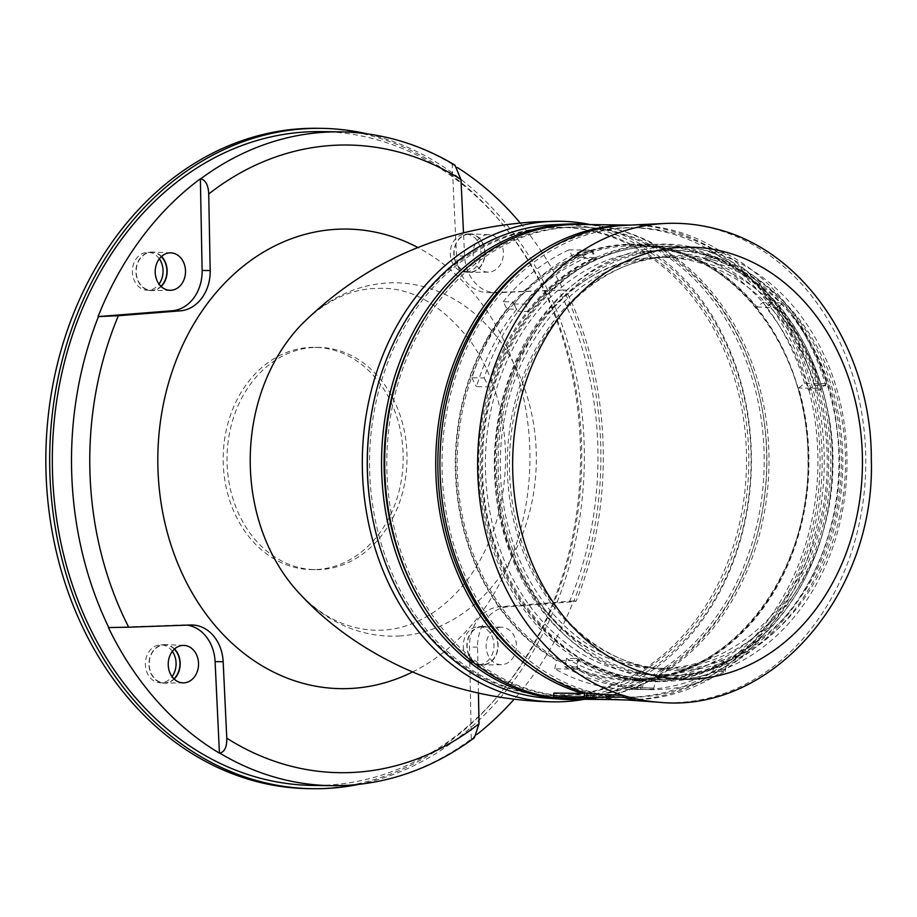 <?xml version="1.0" encoding="UTF-8"?>
<svg xmlns="http://www.w3.org/2000/svg" width="917" height="917" viewBox="0 0 917 917"><rect width="100%" height="100%" fill="white"/><g stroke="black" fill="none" stroke-linecap="round" stroke-linejoin="round"><path stroke-width="0.69" stroke-dasharray="4.58 3.44" d="M576.873 669.112L554.808 668.837A226.9 183.698 90.7 0 0 591.866 684.139A226.9 183.698 90.7 0 0 629.245 689.378A226.9 183.698 90.7 0 0 630.736 689.389L640.524 689.515A226.9 183.698 90.7 0 0 712.91 671.393L725.198 671.553A226.9 183.698 -89.3 0 1 651.311 689.653A226.9 183.698 -89.3 0 1 613.932 684.414A226.9 183.698 -89.3 0 1 576.873 669.112L578.421 660.607A218.395 176.809 90.7 0 0 615.433 676.116A218.395 176.809 90.7 0 0 651.414 681.159A218.395 176.809 90.7 0 0 727.066 661.26L714.779 661.111A218.395 176.809 -89.3 0 1 642.072 681.01L632.283 680.884A218.395 176.809 90.7 0 0 798.65 388.017L804.599 383.317L826.664 383.593A226.9 183.698 90.7 0 0 723.754 252.335L711.466 252.175L704.267 257.86L716.544 258.009A218.395 176.809 -89.3 0 1 820.715 388.292L798.65 388.017M714.286 260.336A207.54 168.029 90.7 0 0 513.531 418.691A207.54 168.029 90.7 0 0 640.662 665.811A207.54 168.029 90.7 0 0 841.428 507.445A207.54 168.029 90.7 0 0 714.286 260.336M710.148 251.579A216.435 175.227 90.7 0 0 674.488 246.581A216.435 175.227 90.7 0 0 497.748 438.624A216.435 175.227 90.7 0 0 633.372 674.419A216.435 175.227 90.7 0 0 669.032 679.417A216.435 175.227 90.7 0 0 845.772 487.374A216.435 175.227 90.7 0 0 710.148 251.579M693.917 251.373A216.435 175.227 90.7 0 0 658.268 246.375A216.435 175.227 90.7 0 0 481.528 438.418A216.435 175.227 90.7 0 0 617.152 674.213A216.435 175.227 90.7 0 0 652.801 679.21A216.435 175.227 90.7 0 0 829.541 487.168A216.435 175.227 90.7 0 0 693.917 251.373M572.689 257.196L568.918 249.871L590.995 250.146A226.9 183.698 90.7 0 0 484.153 377.964L471.877 377.815A226.9 183.698 -89.3 0 1 512.958 301.853L503.181 301.727L506.952 309.063L516.73 309.189A218.395 176.809 90.7 0 0 476.439 386.676L488.715 386.836A218.395 176.809 -89.3 0 1 594.766 257.482L572.689 257.196A218.395 176.809 90.7 0 1 634.862 244.117L658.291 244.415A218.395 176.809 90.7 0 0 479.946 438.2A218.395 176.809 90.7 0 0 616.797 676.127A218.395 176.809 90.7 0 0 652.778 681.171A218.395 176.809 90.7 0 0 831.123 487.385A218.395 176.809 90.7 0 0 694.272 249.458A218.395 176.809 90.7 0 0 658.291 244.415M506.952 309.063A218.395 176.809 90.7 0 0 556.355 660.332L578.421 660.607M711.466 252.175A226.9 183.698 -89.3 0 1 772.744 302.518L762.967 302.392L757.006 307.092A218.395 176.809 90.7 0 0 670.843 249.16A218.395 176.809 90.7 0 0 634.862 244.117M634.896 698.605L592.978 695.132A237.354 192.169 90.7 0 0 619.858 699.442A237.354 192.169 90.7 0 0 822.331 494.905A237.354 192.169 90.7 0 0 674.201 230.637A237.354 192.169 90.7 0 0 625.841 225.318M554.808 668.837L556.355 660.332M630.736 689.389L632.283 680.884M640.524 689.515L642.072 681.01M712.91 671.393L714.779 661.111M725.198 671.553L727.066 661.26M484.153 377.964L488.715 386.836M471.877 377.815L476.439 386.676M590.995 250.146L594.766 257.482M512.958 301.853L516.73 309.189M723.754 252.335L716.544 258.009M826.664 383.593L820.715 388.292M772.744 302.518L766.795 307.218A218.395 176.809 90.7 0 0 704.267 257.86M757.006 307.092L766.795 307.218M592.978 695.132L592.279 698.995M568.918 249.871A226.9 183.698 90.7 0 0 503.181 301.727M804.599 383.317A226.9 183.698 90.7 0 0 762.967 302.392M584.347 699.27A240.323 194.564 90.7 0 0 751.424 464.002A240.323 194.564 90.7 0 0 590.33 224.596M372.772 518.965A234.236 189.636 90.7 0 0 553.925 695.774A234.236 189.636 90.7 0 0 564.643 695.533A234.236 189.636 90.7 0 0 746.518 457.319A234.236 189.636 90.7 0 0 559.84 227.324A234.236 189.636 90.7 0 0 549.123 227.565A234.236 189.636 90.7 0 0 374.285 399.503M566.947 695.556A234.236 189.636 90.7 0 0 748.811 457.354A234.236 189.636 90.7 0 0 562.132 227.359A234.236 189.636 90.7 0 0 551.426 227.599A234.236 189.636 90.7 0 0 369.551 465.802A234.236 189.636 90.7 0 0 556.229 695.797A234.236 189.636 90.7 0 0 566.947 695.556M546.956 698.158A236.987 191.871 90.7 0 0 567.038 698.307A236.987 191.871 90.7 0 0 750.931 451.6A236.987 191.871 90.7 0 0 552.928 224.768M583.923 699.27A237.881 192.593 90.7 0 0 766.727 464.197A237.881 192.593 90.7 0 0 589.906 224.585M423.058 605.163A234.741 190.048 90.7 0 0 571.188 696.496A234.741 190.048 90.7 0 0 581.928 696.255A234.741 190.048 90.7 0 0 764.193 457.526A234.741 190.048 90.7 0 0 577.114 227.038A234.741 190.048 90.7 0 0 566.374 227.278A234.741 190.048 90.7 0 0 426.726 314.611M584.622 696.29A234.741 190.048 90.7 0 0 766.876 457.56A234.741 190.048 90.7 0 0 579.796 227.072A234.741 190.048 90.7 0 0 569.056 227.313A234.741 190.048 90.7 0 0 386.802 466.042A234.741 190.048 90.7 0 0 573.882 696.53A234.741 190.048 90.7 0 0 584.622 696.29M573.847 699.144A237.354 192.169 90.7 0 0 584.702 698.903A237.354 192.169 90.7 0 0 768.996 457.514A237.354 192.169 90.7 0 0 579.831 224.459M557.318 698.055A237.354 192.169 90.7 0 0 562.568 698.594M582.811 692.232L582.96 690.822L584.874 690.845A234.741 190.048 90.7 0 0 591.465 692.633L589.551 692.61L588.909 695.12A237.354 192.169 90.7 0 0 624.89 699.786A237.354 192.169 90.7 0 0 635.745 699.545A237.354 192.169 90.7 0 0 820.039 458.156A237.354 192.169 90.7 0 0 630.873 225.101A237.354 192.169 90.7 0 0 630.46 225.101M589.551 692.61A234.741 190.048 90.7 0 0 624.924 697.172A234.741 190.048 90.7 0 0 635.664 696.931A234.741 190.048 90.7 0 0 817.918 458.202A234.741 190.048 90.7 0 0 630.839 227.725A234.741 190.048 90.7 0 0 620.098 227.955A234.741 190.048 90.7 0 0 536.732 257.081M531.573 665.444A234.741 190.048 90.7 0 0 582.96 690.822M639.883 696.977A234.741 190.048 90.7 0 0 822.148 458.259A234.741 190.048 90.7 0 0 635.068 227.771A234.741 190.048 90.7 0 0 624.328 228.012A234.741 190.048 90.7 0 0 442.063 466.73A234.741 190.048 90.7 0 0 629.142 697.218A234.741 190.048 90.7 0 0 639.883 696.977M649.866 246.283A216.756 175.491 90.7 0 0 481.563 466.719A216.756 175.491 90.7 0 0 654.314 679.554A216.756 175.491 90.7 0 0 664.229 679.337A216.756 175.491 90.7 0 0 832.533 458.901A216.756 175.491 90.7 0 0 659.782 246.065A216.756 175.491 90.7 0 0 649.866 246.283M596.256 258.548L584.737 258.411A216.756 175.491 90.7 0 0 517.658 311.322L529.166 311.471A216.756 175.491 90.7 0 1 596.256 258.548L592.485 251.212A225.261 182.368 90.7 0 0 525.395 304.135L529.166 311.471M651.437 679.52A216.756 175.491 90.7 0 1 577.985 658.544L566.465 658.395A216.756 175.491 90.7 0 0 639.928 679.371A216.756 175.491 90.7 0 0 643.952 679.371L655.46 679.508A216.756 175.491 90.7 0 1 651.437 679.52L654.314 679.554M819.832 390.149L808.324 390A216.756 175.491 90.7 0 0 765.833 307.424L777.352 307.573A216.756 175.491 90.7 0 1 819.832 390.149L825.804 385.438A225.261 182.368 90.7 0 0 783.313 302.862L777.352 307.573M664.08 674.603A212.022 171.651 90.7 0 0 828.567 452.998A212.022 171.651 90.7 0 0 650.027 251.029A212.022 171.651 90.7 0 0 485.54 472.622A212.022 171.651 90.7 0 0 664.08 674.603M667.702 668.115A205.477 166.355 90.7 0 0 827.237 459.153A205.477 166.355 90.7 0 0 663.484 257.39A205.477 166.355 90.7 0 0 654.085 257.608A205.477 166.355 90.7 0 0 494.538 466.57A205.477 166.355 90.7 0 0 658.303 668.321A205.477 166.355 90.7 0 0 667.702 668.115M673.456 668.184A205.477 166.355 90.7 0 0 832.991 459.222A205.477 166.355 90.7 0 0 669.238 257.471A205.477 166.355 90.7 0 0 659.839 257.677A205.477 166.355 90.7 0 0 500.292 466.638A205.477 166.355 90.7 0 0 664.057 668.401A205.477 166.355 90.7 0 0 673.456 668.184M673.697 675.542A212.836 172.316 90.7 0 0 838.952 459.096A212.836 172.316 90.7 0 0 669.33 250.112A212.836 172.316 90.7 0 0 659.598 250.33A212.836 172.316 90.7 0 0 494.343 466.776A212.836 172.316 90.7 0 0 663.965 675.749A212.836 172.316 90.7 0 0 673.697 675.542M677.537 675.588A212.836 172.316 90.7 0 0 842.792 459.142A212.836 172.316 90.7 0 0 673.17 250.158A212.836 172.316 90.7 0 0 663.427 250.375A212.836 172.316 90.7 0 0 498.172 466.822A212.836 172.316 90.7 0 0 667.805 675.806A212.836 172.316 90.7 0 0 677.537 675.588M681.159 669.101A206.302 167.02 90.7 0 0 841.21 453.479A206.302 167.02 90.7 0 0 667.484 256.955A206.302 167.02 90.7 0 0 507.433 472.576A206.302 167.02 90.7 0 0 681.159 669.101M588.909 695.12L560.115 694.754A237.354 192.169 90.7 0 1 553.891 693.069M478.445 693.046L477.574 647.161A39.236 31.763 -89.3 0 1 507.479 606.882L569.4 601.999C576.231 601.437 577.756 601.082 573.939 600.933L573.561 600.933A326.945 264.692 90.7 0 1 514.196 699.121M520.203 222.98A326.945 264.692 90.7 0 1 563.244 289.978L497.06 292.718A39.236 31.763 -89.3 0 1 495.81 292.741A39.236 31.763 -89.3 0 1 464.598 256.003L463.498 232.792M477.023 734.357A326.945 264.692 90.7 0 1 471.258 738.747L474.364 737.807M321.133 131.612A326.945 264.692 -89.3 0 1 581.687 452.62A326.945 264.692 -89.3 0 1 327.85 785.101A326.945 264.692 -89.3 0 1 312.892 785.433M454.889 165.06L452.207 164.361A326.945 264.692 90.7 0 1 457.457 167.593M563.244 289.978L488.99 292.626A39.236 31.763 -89.3 0 1 487.752 292.638A39.236 31.763 -89.3 0 1 456.54 255.9L452.207 164.361M487.638 234.683A18.73 15.165 90.7 0 0 473.103 253.952A18.73 15.165 90.7 0 0 488.394 272.12A18.73 15.165 90.7 0 0 488.876 272.097A18.73 15.165 90.7 0 0 503.422 253.275A18.73 15.165 90.7 0 0 488.864 234.672A18.73 15.165 90.7 0 0 487.638 234.683M468.816 233.881A19.291 15.612 90.7 0 0 453.846 253.734A19.291 15.612 90.7 0 0 469.584 272.441A19.291 15.612 90.7 0 0 470.089 272.418A19.291 15.612 90.7 0 0 485.07 253.035A19.291 15.612 90.7 0 0 470.077 233.881A19.291 15.612 90.7 0 0 468.816 233.881M471.258 738.747L469.515 647.058A39.236 31.763 -89.3 0 1 499.421 606.779L573.561 600.933M500.659 627.228A18.73 15.165 90.7 0 0 486.125 646.508A18.73 15.165 90.7 0 0 501.416 664.665A18.73 15.165 90.7 0 0 501.908 664.653A18.73 15.165 90.7 0 0 516.443 645.832A18.73 15.165 90.7 0 0 501.886 627.228A18.73 15.165 90.7 0 0 500.659 627.228M481.838 626.437A19.291 15.612 90.7 0 0 466.868 646.279A19.291 15.612 90.7 0 0 482.606 664.985A19.291 15.612 90.7 0 0 483.121 664.974A19.291 15.612 90.7 0 0 498.091 645.591A19.291 15.612 90.7 0 0 483.099 626.426A19.291 15.612 90.7 0 0 481.838 626.437M576.163 601.151L573.939 600.933A326.945 264.692 90.7 0 0 563.634 289.978L565.846 290.093C611.788 382.744 615.766 503.754 576.163 601.151M161.518 256.428A19.291 15.612 90.7 0 0 152.165 252.072A19.291 15.612 90.7 0 0 150.915 252.072A19.291 15.612 90.7 0 0 135.934 271.925A19.291 15.612 90.7 0 0 151.683 290.632A19.291 15.612 90.7 0 0 152.188 290.609A19.291 15.612 90.7 0 0 161.14 286.505M108.389 627.549L182.643 624.901A39.236 31.763 -89.3 0 1 183.881 624.89A39.236 31.763 -89.3 0 1 187.114 625.13M174.539 648.972A19.291 15.612 90.7 0 0 165.198 644.617A19.291 15.612 90.7 0 0 163.937 644.628A19.291 15.612 90.7 0 0 148.955 664.47A19.291 15.612 90.7 0 0 164.705 683.176A19.291 15.612 90.7 0 0 165.209 683.165A19.291 15.612 90.7 0 0 174.161 679.061M358.811 784.379A330.212 267.34 90.7 0 0 584.324 461.893A330.212 267.34 90.7 0 0 367.018 133.825M309.018 788.654A330.212 267.34 90.7 0 0 324.114 788.322A330.212 267.34 90.7 0 0 580.507 452.517A330.212 267.34 90.7 0 0 317.339 128.288M466.249 272.051A18.959 15.348 90.7 0 0 480.966 252.76A18.959 15.348 90.7 0 0 465.859 234.144A18.959 15.348 90.7 0 0 464.988 234.167A18.959 15.348 90.7 0 0 450.27 253.447A18.959 15.348 90.7 0 0 465.377 272.062A18.959 15.348 90.7 0 0 466.249 272.051M479.27 664.596A18.959 15.348 90.7 0 0 493.988 645.316A18.959 15.348 90.7 0 0 478.88 626.689A18.959 15.348 90.7 0 0 478.009 626.712A18.959 15.348 90.7 0 0 463.291 645.992A18.959 15.348 90.7 0 0 478.399 664.619A18.959 15.348 90.7 0 0 479.27 664.596M316.858 569.514A111.163 89.992 90.7 0 0 403.171 456.471A111.163 89.992 90.7 0 0 314.577 347.325A111.163 89.992 90.7 0 0 309.488 347.44A111.163 89.992 90.7 0 0 223.186 460.483A111.163 89.992 90.7 0 0 311.78 569.629A111.163 89.992 90.7 0 0 316.858 569.514M172.339 651.357A18.959 15.348 90.7 0 0 160.979 644.88A18.959 15.348 90.7 0 0 160.108 644.903A18.959 15.348 90.7 0 0 145.379 664.183A18.959 15.348 90.7 0 0 160.498 682.81A18.959 15.348 90.7 0 0 161.369 682.787A18.959 15.348 90.7 0 0 172.029 676.62M159.317 258.812A18.959 15.348 90.7 0 0 147.958 252.335A18.959 15.348 90.7 0 0 147.087 252.358A18.959 15.348 90.7 0 0 132.357 271.638A18.959 15.348 90.7 0 0 147.477 290.253A18.959 15.348 90.7 0 0 148.336 290.242A18.959 15.348 90.7 0 0 159.008 284.075M161.289 256.622A18.959 15.348 90.7 0 0 151.786 252.381A18.959 15.348 90.7 0 0 150.927 252.404A18.959 15.348 90.7 0 0 136.197 271.684A18.959 15.348 90.7 0 0 151.316 290.311A18.959 15.348 90.7 0 0 152.176 290.288A18.959 15.348 90.7 0 0 160.922 286.299M468.828 234.213A18.959 15.348 90.7 0 0 454.098 253.493A18.959 15.348 90.7 0 0 469.217 272.12A18.959 15.348 90.7 0 0 470.077 272.097A18.959 15.348 90.7 0 0 484.806 252.817A18.959 15.348 90.7 0 0 469.699 234.19A18.959 15.348 90.7 0 0 468.828 234.213M174.31 649.179A18.959 15.348 90.7 0 0 164.808 644.938A18.959 15.348 90.7 0 0 163.948 644.949A18.959 15.348 90.7 0 0 149.219 664.24A18.959 15.348 90.7 0 0 164.338 682.856A18.959 15.348 90.7 0 0 165.198 682.833A18.959 15.348 90.7 0 0 173.943 678.855M481.849 626.758A18.959 15.348 90.7 0 0 467.12 646.049A18.959 15.348 90.7 0 0 482.239 664.665A18.959 15.348 90.7 0 0 483.11 664.642A18.959 15.348 90.7 0 0 497.828 645.362A18.959 15.348 90.7 0 0 482.72 626.747A18.959 15.348 90.7 0 0 481.849 626.758M313.327 347.486A111.163 89.992 90.7 0 0 227.026 460.529A111.163 89.992 90.7 0 0 315.608 569.675A111.163 89.992 90.7 0 0 320.698 569.56A111.163 89.992 90.7 0 0 407.01 456.517A111.163 89.992 90.7 0 0 318.417 347.371A111.163 89.992 90.7 0 0 313.327 347.486M584.874 690.845L584.668 692.816M589.986 698.376L591.465 692.633M559.141 698.548L560.115 694.754M577.985 658.544L576.438 667.06A225.261 182.368 90.7 0 0 651.334 688.014A225.261 182.368 90.7 0 0 653.913 688.025L655.46 679.508M566.465 658.395L564.918 666.911L576.438 667.06M564.918 666.911A225.261 182.368 90.7 0 0 639.814 687.876A225.261 182.368 90.7 0 0 642.404 687.888L653.913 688.025M642.404 687.888L643.952 679.371M584.737 258.411L580.965 251.063A225.261 182.368 90.7 0 0 513.875 303.986L517.658 311.322M580.965 251.063L592.485 251.212M513.875 303.986L525.395 304.135M808.324 390L814.285 385.3A225.261 182.368 90.7 0 0 771.805 302.725L783.313 302.862M771.805 302.725L765.833 307.424M814.285 385.3L825.804 385.438M659.357 702.296A239.715 194.072 90.7 0 0 863.837 495.719A239.715 194.072 90.7 0 0 714.24 228.837A239.715 194.072 90.7 0 0 665.387 223.461M399.136 635.985A176.694 143.052 90.7 0 0 536.216 451.302A176.694 143.052 90.7 0 0 387.421 282.986A176.694 143.052 90.7 0 0 300.948 325.134C324.022 301.922 348.426 289.703 374.17 288.488L380.578 288.339C413.017 287.766 443.335 305.865 471.544 342.637C493.415 374.526 504.786 412.581 505.634 456.781C505.21 503.261 493.243 543.208 469.756 576.633C441.856 614.791 408.822 629.039 382.676 630.117L376.268 630.254C346.935 629.486 320.709 616.556 297.589 591.465A176.694 143.052 90.7 0 0 399.136 635.985M639.321 680.001A217.742 176.282 90.7 0 0 808.244 452.413A217.742 176.282 90.7 0 0 624.89 244.999A217.742 176.282 90.7 0 0 455.967 472.576A217.742 176.282 90.7 0 0 639.321 680.001M625.497 245.985A216.756 175.491 90.7 0 0 457.193 466.421A216.756 175.491 90.7 0 0 629.945 679.245A216.756 175.491 90.7 0 0 639.86 679.027A216.756 175.491 90.7 0 0 808.164 458.592A216.756 175.491 90.7 0 0 635.412 245.756A216.756 175.491 90.7 0 0 625.497 245.985M412.57 671.989A229.823 186.059 90.7 0 0 529.923 461.205A229.823 186.059 90.7 0 0 417.911 247.544M569.4 601.999A313.866 254.101 90.7 0 0 559.072 290.517M347.039 785.342A326.945 264.692 90.7 0 0 471.647 738.758M452.585 164.361A326.945 264.692 90.7 0 0 340.322 131.853M464.598 256.003L456.54 255.9M497.06 292.718L488.99 292.626M507.479 606.882L499.421 606.779M477.574 647.161L469.515 647.058M190.702 625.004L182.643 624.901M629.245 689.378L651.311 689.653M658.268 246.375L674.488 246.581M619.858 699.442L628.5 700.072M651.414 681.159L652.778 681.171M652.801 679.21L669.032 679.417M559.84 227.324L562.132 227.359M577.114 227.038L579.796 227.072M630.839 227.725L635.068 227.771M659.782 246.065L635.412 245.756C727.548 244.06 809.631 345.652 807.98 459.807C810.869 573.022 731.239 676.608 639.837 679.027L629.945 679.245L639.928 679.371M653.489 244.541C742.254 237.216 826.079 322.509 837.129 429.408C855.183 552.332 771.323 678.832 668.287 681.171C568.494 690.134 477.917 580.725 482.732 459.589C482.434 348.116 561.64 247.315 653.489 244.541M664.057 668.401L658.303 668.321C581.16 669.33 508.958 593.093 497.897 496.865C479.591 379.615 559.404 259.144 654.234 257.597L669.238 257.471M669.33 250.112L673.17 250.158M663.965 675.749L667.805 675.806M624.924 697.172L629.142 697.218M614.413 699.648L624.89 699.786M571.188 696.496L573.882 696.53M553.925 695.774L556.229 695.797M488.394 272.12L469.584 272.441M501.416 664.665L482.606 664.985M170.482 290.311L151.683 290.632M183.503 682.856L164.705 683.176M147.477 290.253L151.316 290.311M465.377 272.062L469.217 272.12M160.498 682.81L164.338 682.856M478.399 664.619L482.239 664.665M311.78 569.629L315.608 569.675M314.577 347.325L318.417 347.371M495.81 292.741L487.752 292.638M191.94 624.993L183.881 624.89M501.886 627.228L483.099 626.426M478.88 626.689L482.72 626.747M183.985 645.408L165.198 644.617M160.979 644.88L164.808 644.938M488.864 234.672L470.077 233.881M465.859 234.144L469.699 234.19M170.963 252.863L152.165 252.072M147.958 252.335L151.786 252.381M639.814 687.876L651.334 688.014"/><path stroke-width="1.38" d="M665.387 223.461A239.715 194.072 90.7 0 0 478.502 441.753A239.715 194.072 90.7 0 0 629.2 697.161A239.715 194.072 90.7 0 0 659.357 702.296C773.57 713.735 875.758 591.969 871.31 459.383C871.861 352.713 806.226 251.716 716.968 229.124C700.015 224.55 682.821 222.659 665.387 223.461L625.841 225.318A237.354 192.169 90.7 0 0 440.928 439.587A237.354 192.169 90.7 0 0 587.04 693.527L623.377 695.487A239.715 194.072 90.7 0 0 629.119 697.161A239.715 194.072 90.7 0 0 634.896 698.605L634.598 700.244L623.079 697.126L586.341 697.39L592.279 698.995L634.598 700.244M587.04 693.527L586.341 697.39M623.377 695.487L623.079 697.126M590.33 224.596A240.323 194.564 90.7 0 0 558.785 221.238A240.323 194.564 90.7 0 0 548.916 221.49A240.323 194.564 90.7 0 0 362.318 465.194A240.323 194.564 90.7 0 0 552.733 701.837A240.323 194.564 90.7 0 0 564.849 701.608A240.323 194.564 90.7 0 0 584.347 699.27M374.285 399.503A234.236 189.636 90.7 0 0 372.772 518.965M589.906 224.585A237.881 192.593 90.7 0 0 567.875 224.057L552.928 224.768A236.987 191.871 90.7 0 0 551.335 224.848A236.987 191.871 90.7 0 0 367.327 460.151A236.987 191.871 90.7 0 0 546.956 698.158L561.88 699.235A237.881 192.593 90.7 0 0 582.031 699.384A237.881 192.593 90.7 0 0 583.923 699.27M567.875 224.057A237.881 192.593 90.7 0 0 566.27 224.149A237.881 192.593 90.7 0 0 381.564 460.334A237.881 192.593 90.7 0 0 561.88 699.235M426.726 314.611A234.741 190.048 90.7 0 0 423.058 605.163M630.472 225.101L579.831 224.459A237.354 192.169 90.7 0 0 568.976 224.699A237.354 192.169 90.7 0 0 384.75 455.864A237.354 192.169 90.7 0 0 557.318 698.055M562.568 698.594A237.354 192.169 90.7 0 0 573.847 699.144L614.413 699.648M630.46 225.101A237.354 192.169 90.7 0 0 620.018 225.341A237.354 192.169 90.7 0 0 436.641 440.424A237.354 192.169 90.7 0 0 582.673 693.435L582.811 692.232M536.732 257.081A234.741 190.048 90.7 0 0 437.856 460.047A234.741 190.048 90.7 0 0 531.573 665.444M584.668 692.816L584.163 697.39L553.467 697.012L553.891 693.069L582.673 693.435M128.689 627.217L190.702 625.004A39.236 31.763 -89.3 0 1 191.94 624.993A39.236 31.763 -89.3 0 1 223.163 661.719L226.774 738.174C226.992 746.862 224.676 751.848 219.816 753.166L219.438 753.166A326.945 264.692 90.7 0 1 108.389 627.549L128.689 627.217A313.866 254.101 90.7 0 1 118.35 315.735L98.073 316.594A326.945 264.692 90.7 0 1 200.376 178.769L200.766 178.781C205.706 180.202 208.354 185.268 208.721 193.98L210.188 270.561A39.236 31.763 -89.3 0 1 180.282 310.852L118.35 315.735M219.816 753.166A326.945 264.692 90.7 0 0 332.08 785.686L347.348 785.342C393.015 782.476 435.357 766.623 474.364 737.807L479.029 723.742L478.445 693.046M463.498 232.792L460.976 179.549L454.889 165.06C418.84 143.591 380.658 132.518 340.322 131.853A326.945 264.692 90.7 0 0 325.375 132.186A326.945 264.692 90.7 0 0 200.766 178.781M347.039 785.342A326.945 264.692 90.7 0 1 332.08 785.686L312.892 785.433A326.945 264.692 -89.3 0 1 52.338 464.426A326.945 264.692 -89.3 0 1 306.175 131.945A326.945 264.692 -89.3 0 1 321.133 131.612L340.322 131.853M520.203 222.98A326.945 264.692 90.7 0 0 457.457 167.593M477.023 734.357A326.945 264.692 90.7 0 0 514.196 699.121M200.376 178.769L202.118 270.458A39.236 31.763 -89.3 0 1 172.224 310.748L98.073 316.594M169.737 252.874A18.73 15.165 90.7 0 0 155.202 272.143A18.73 15.165 90.7 0 0 170.482 290.311A18.73 15.165 90.7 0 0 170.975 290.288A18.73 15.165 90.7 0 0 185.521 271.466A18.73 15.165 90.7 0 0 170.963 252.863A18.73 15.165 90.7 0 0 169.737 252.874M187.114 625.13A39.236 31.763 -89.3 0 1 215.094 661.615L219.438 753.166M182.758 645.419A18.73 15.165 90.7 0 0 168.224 664.699A18.73 15.165 90.7 0 0 183.503 682.856A18.73 15.165 90.7 0 0 183.996 682.844A18.73 15.165 90.7 0 0 198.542 664.023A18.73 15.165 90.7 0 0 183.985 645.408A18.73 15.165 90.7 0 0 182.758 645.419M367.018 133.825A330.212 267.34 90.7 0 0 321.179 128.346A330.212 267.34 90.7 0 0 306.072 128.678A330.212 267.34 90.7 0 0 49.69 464.483A330.212 267.34 90.7 0 0 312.846 788.712A330.212 267.34 90.7 0 0 327.954 788.368A330.212 267.34 90.7 0 0 358.811 784.379M321.179 128.346L317.339 128.288A330.212 267.34 90.7 0 0 302.232 128.632A330.212 267.34 90.7 0 0 45.85 464.438A330.212 267.34 90.7 0 0 309.018 788.654L312.846 788.712M172.029 676.62A18.959 15.348 90.7 0 0 172.339 651.357M159.008 284.075A18.959 15.348 90.7 0 0 159.317 258.812M174.161 679.061A19.291 15.612 90.7 0 0 174.539 648.972M173.943 678.855A18.959 15.348 90.7 0 0 174.31 649.179M161.14 286.505A19.291 15.612 90.7 0 0 161.518 256.428M160.922 286.299A18.959 15.348 90.7 0 0 161.289 256.622M584.163 697.39L589.849 698.937L589.986 698.376M553.467 697.012L559.141 698.548L589.849 698.937M858.197 509.393A216.034 174.906 90.7 0 0 725.851 252.164A216.034 174.906 90.7 0 0 516.879 417.006A216.034 174.906 90.7 0 0 649.225 674.224A216.034 174.906 90.7 0 0 858.197 509.393M558.785 221.238L534.829 221.857C441.707 228.058 363.751 262.48 300.948 325.134A176.694 143.052 90.7 0 0 297.589 591.465C359.43 659.908 456.013 700.301 552.733 701.837M417.911 247.544A229.823 186.059 90.7 0 0 336.264 229.296A229.823 186.059 90.7 0 0 157.965 469.504A229.823 186.059 90.7 0 0 351.498 688.426A229.823 186.059 90.7 0 0 412.57 671.989M226.774 738.174A313.866 254.101 90.7 0 0 354.283 772.378A313.866 254.101 90.7 0 0 479.029 723.742M460.976 179.549A313.866 254.101 90.7 0 0 208.721 193.98M98.463 316.594A326.945 264.692 90.7 0 0 108.779 627.549M180.282 310.852L172.224 310.748M210.188 270.561L202.118 270.458M223.163 661.719L215.094 661.615M628.5 700.072L659.357 702.296"/></g></svg>
